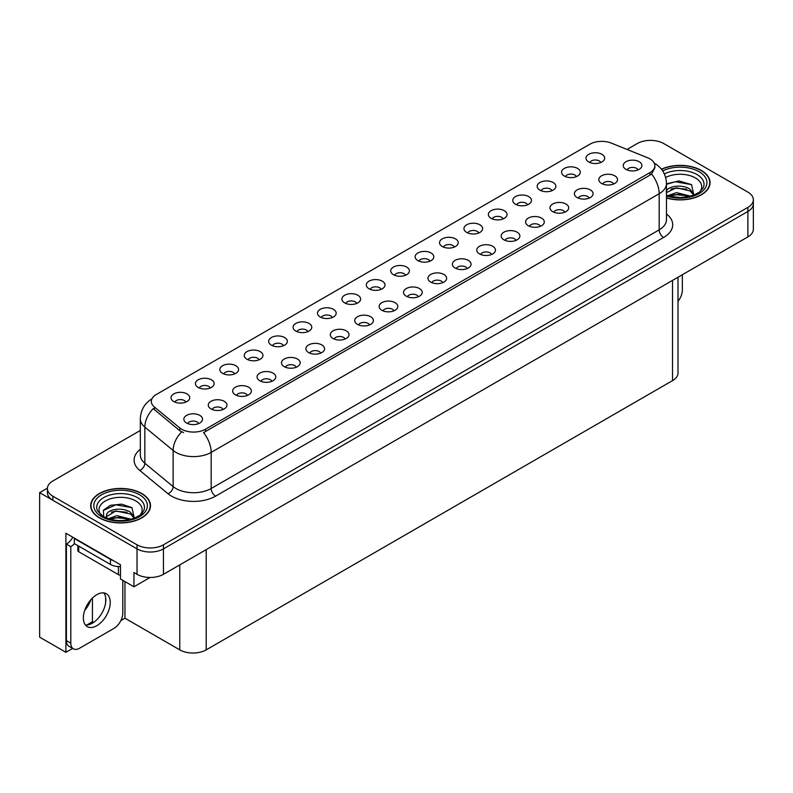 <?xml version="1.0" encoding="UTF-8"?>
<svg xmlns="http://www.w3.org/2000/svg" width="793" height="793" viewBox="0 0 793 793"><rect width="100%" height="100%" fill="white"/><g stroke="black" fill="none" stroke-linecap="round" stroke-linejoin="round"><path stroke-width="1.19" d="M283.488 345.718A5.61 3.241 0 0 0 281.981 344.142A5.61 3.241 0 0 0 276.46 343.319A5.61 3.241 0 0 0 272.544 345.718M284.628 337.531A9.347 5.392 0 0 0 272.643 336.926A9.347 5.392 0 0 0 269.551 343.637A9.347 5.392 0 0 0 271.404 345.163A9.347 5.392 0 0 0 286.481 343.637A9.347 5.392 0 0 0 284.628 337.531M600.807 162.515A5.61 3.241 0 0 0 599.3 160.939A5.61 3.241 0 0 0 593.779 160.117A5.61 3.241 0 0 0 589.863 162.515M601.946 154.328A9.347 5.392 0 0 0 589.972 153.723A9.347 5.392 0 0 0 586.87 160.434A9.347 5.392 0 0 0 588.733 161.96A9.347 5.392 0 0 0 603.8 160.434A9.347 5.392 0 0 0 601.946 154.328M589.219 198.101A5.61 3.241 0 0 0 587.712 196.525A5.61 3.241 0 0 0 582.191 195.702A5.61 3.241 0 0 0 578.275 198.101M590.359 189.914A9.347 5.392 0 0 0 578.384 189.309A9.347 5.392 0 0 0 575.282 196.02A9.347 5.392 0 0 0 577.145 197.546A9.347 5.392 0 0 0 592.212 196.02A9.347 5.392 0 0 0 590.359 189.914M307.892 331.633A5.61 3.241 0 0 0 306.395 330.047A5.61 3.241 0 0 0 300.864 329.234A5.61 3.241 0 0 0 296.959 331.633M309.032 323.435A9.347 5.392 0 0 0 297.058 322.83A9.347 5.392 0 0 0 293.965 329.541A9.347 5.392 0 0 0 295.819 331.068A9.347 5.392 0 0 0 310.886 329.541A9.347 5.392 0 0 0 309.032 323.435M515.995 240.378A5.61 3.241 0 0 0 514.488 238.802A5.61 3.241 0 0 0 508.967 237.979A5.61 3.241 0 0 0 505.052 240.378M517.135 232.19A9.347 5.392 0 0 0 505.151 231.586A9.347 5.392 0 0 0 502.058 238.297A9.347 5.392 0 0 0 503.912 239.823A9.347 5.392 0 0 0 518.989 238.297A9.347 5.392 0 0 0 517.135 232.19M454.349 247.069A5.61 3.241 0 0 0 452.843 245.493A5.61 3.241 0 0 0 447.321 244.67A5.61 3.241 0 0 0 443.416 247.069M455.489 238.881A9.347 5.392 0 0 0 443.515 238.277A9.347 5.392 0 0 0 440.422 244.987A9.347 5.392 0 0 0 442.276 246.514A9.347 5.392 0 0 0 457.343 244.987A9.347 5.392 0 0 0 455.489 238.881M369.538 324.942A5.61 3.241 0 0 0 368.031 323.356A5.61 3.241 0 0 0 362.51 322.543A5.61 3.241 0 0 0 358.595 324.942M370.678 316.744A9.347 5.392 0 0 0 358.694 316.149A9.347 5.392 0 0 0 355.601 322.85A9.347 5.392 0 0 0 357.455 324.377A9.347 5.392 0 0 0 372.532 322.85A9.347 5.392 0 0 0 370.678 316.744M527.583 204.792A5.61 3.241 0 0 0 526.076 203.216A5.61 3.241 0 0 0 520.555 202.393A5.61 3.241 0 0 0 516.639 204.792M528.723 196.605A9.347 5.392 0 0 0 516.739 196A9.347 5.392 0 0 0 513.646 202.711A9.347 5.392 0 0 0 515.5 204.237A9.347 5.392 0 0 0 530.576 202.711A9.347 5.392 0 0 0 528.723 196.605M442.762 282.655A5.61 3.241 0 0 0 441.255 281.079A5.61 3.241 0 0 0 435.734 280.266A5.61 3.241 0 0 0 431.828 282.655M443.902 274.467A9.347 5.392 0 0 0 431.927 273.863A9.347 5.392 0 0 0 428.835 280.573A9.347 5.392 0 0 0 430.688 282.1A9.347 5.392 0 0 0 445.755 280.573A9.347 5.392 0 0 0 443.902 274.467M478.764 232.983A5.61 3.241 0 0 0 477.257 231.397A5.61 3.241 0 0 0 471.736 230.585A5.61 3.241 0 0 0 467.82 232.983M479.904 224.786A9.347 5.392 0 0 0 467.92 224.191A9.347 5.392 0 0 0 464.827 230.892A9.347 5.392 0 0 0 466.68 232.418A9.347 5.392 0 0 0 481.757 230.892A9.347 5.392 0 0 0 479.904 224.786M393.943 310.846A5.61 3.241 0 0 0 392.436 309.27A5.61 3.241 0 0 0 386.915 308.447A5.61 3.241 0 0 0 383.009 310.846M395.083 302.658A9.347 5.392 0 0 0 383.108 302.054A9.347 5.392 0 0 0 380.016 308.755A9.347 5.392 0 0 0 381.869 310.281A9.347 5.392 0 0 0 396.936 308.755A9.347 5.392 0 0 0 395.083 302.658M551.987 190.697A5.61 3.241 0 0 0 550.481 189.121A5.61 3.241 0 0 0 544.96 188.308A5.61 3.241 0 0 0 541.044 190.697M553.127 182.509A9.347 5.392 0 0 0 541.153 181.904A9.347 5.392 0 0 0 538.06 188.615A9.347 5.392 0 0 0 539.914 190.142A9.347 5.392 0 0 0 554.981 188.615A9.347 5.392 0 0 0 553.127 182.509M467.176 268.569A5.61 3.241 0 0 0 465.669 266.993A5.61 3.241 0 0 0 460.148 266.17A5.61 3.241 0 0 0 456.233 268.569M468.316 260.372A9.347 5.392 0 0 0 456.332 259.777A9.347 5.392 0 0 0 453.239 266.478A9.347 5.392 0 0 0 455.093 268.004A9.347 5.392 0 0 0 470.17 266.478A9.347 5.392 0 0 0 468.316 260.372M210.254 387.995A5.61 3.241 0 0 0 208.757 386.419A5.61 3.241 0 0 0 203.226 385.596A5.61 3.241 0 0 0 199.321 387.995M211.394 379.807A9.347 5.392 0 0 0 199.42 379.203A9.347 5.392 0 0 0 196.327 385.913A9.347 5.392 0 0 0 198.181 387.44A9.347 5.392 0 0 0 213.248 385.913A9.347 5.392 0 0 0 211.394 379.807M332.307 317.537A5.61 3.241 0 0 0 330.8 315.961A5.61 3.241 0 0 0 325.279 315.138A5.61 3.241 0 0 0 321.363 317.537M333.447 309.339A9.347 5.392 0 0 0 321.462 308.745A9.347 5.392 0 0 0 318.37 315.445A9.347 5.392 0 0 0 320.223 316.972A9.347 5.392 0 0 0 335.3 315.445A9.347 5.392 0 0 0 333.447 309.339M223.081 409.495A5.61 3.241 0 0 0 221.574 407.919A5.61 3.241 0 0 0 216.053 407.096A5.61 3.241 0 0 0 212.137 409.495M224.221 401.298A9.347 5.392 0 0 0 212.246 400.703A9.347 5.392 0 0 0 209.144 407.404A9.347 5.392 0 0 0 210.997 408.93A9.347 5.392 0 0 0 226.074 407.404A9.347 5.392 0 0 0 224.221 401.298M405.53 275.26A5.61 3.241 0 0 0 404.024 273.684A5.61 3.241 0 0 0 398.502 272.861A5.61 3.241 0 0 0 394.597 275.26M406.67 267.063A9.347 5.392 0 0 0 394.696 266.468A9.347 5.392 0 0 0 391.603 273.169A9.347 5.392 0 0 0 393.457 274.695A9.347 5.392 0 0 0 408.524 273.169A9.347 5.392 0 0 0 406.67 267.063M271.9 381.304A5.61 3.241 0 0 0 270.393 379.728A5.61 3.241 0 0 0 264.872 378.915A5.61 3.241 0 0 0 260.956 381.304M273.04 373.116A9.347 5.392 0 0 0 261.056 372.512A9.347 5.392 0 0 0 257.963 379.223A9.347 5.392 0 0 0 259.817 380.749A9.347 5.392 0 0 0 274.893 379.223A9.347 5.392 0 0 0 273.04 373.116M345.124 339.027A5.61 3.241 0 0 0 343.627 337.451A5.61 3.241 0 0 0 338.096 336.629A5.61 3.241 0 0 0 334.19 339.027M346.263 330.84A9.347 5.392 0 0 0 334.289 330.235A9.347 5.392 0 0 0 331.196 336.946A9.347 5.392 0 0 0 333.05 338.472A9.347 5.392 0 0 0 348.117 336.946A9.347 5.392 0 0 0 346.263 330.84M429.945 261.165A5.61 3.241 0 0 0 428.438 259.589A5.61 3.241 0 0 0 422.917 258.766A5.61 3.241 0 0 0 419.001 261.165M431.085 252.977A9.347 5.392 0 0 0 419.101 252.372A9.347 5.392 0 0 0 416.008 259.083A9.347 5.392 0 0 0 417.861 260.61A9.347 5.392 0 0 0 432.938 259.083A9.347 5.392 0 0 0 431.085 252.977M296.304 367.218A5.61 3.241 0 0 0 294.808 365.642A5.61 3.241 0 0 0 289.276 364.82A5.61 3.241 0 0 0 285.371 367.218M297.444 359.021A9.347 5.392 0 0 0 285.47 358.426A9.347 5.392 0 0 0 282.377 365.127A9.347 5.392 0 0 0 284.231 366.653A9.347 5.392 0 0 0 299.298 365.127A9.347 5.392 0 0 0 297.444 359.021M503.168 218.888A5.61 3.241 0 0 0 501.662 217.312A5.61 3.241 0 0 0 496.14 216.489A5.61 3.241 0 0 0 492.235 218.888M504.308 210.7A9.347 5.392 0 0 0 492.334 210.095A9.347 5.392 0 0 0 489.241 216.796A9.347 5.392 0 0 0 491.095 218.323A9.347 5.392 0 0 0 506.162 216.796A9.347 5.392 0 0 0 504.308 210.7M418.357 296.751A5.61 3.241 0 0 0 416.85 295.174A5.61 3.241 0 0 0 411.329 294.352A5.61 3.241 0 0 0 407.414 296.751M419.497 288.563A9.347 5.392 0 0 0 407.513 287.958A9.347 5.392 0 0 0 404.42 294.669A9.347 5.392 0 0 0 406.274 296.195A9.347 5.392 0 0 0 421.351 294.669A9.347 5.392 0 0 0 419.497 288.563M356.711 303.441A5.61 3.241 0 0 0 355.214 301.865A5.61 3.241 0 0 0 349.683 301.043A5.61 3.241 0 0 0 345.778 303.441M357.851 295.254A9.347 5.392 0 0 0 345.877 294.649A9.347 5.392 0 0 0 342.784 301.36A9.347 5.392 0 0 0 344.638 302.886A9.347 5.392 0 0 0 359.705 301.36A9.347 5.392 0 0 0 357.851 295.254M613.633 184.016A5.61 3.241 0 0 0 612.127 182.43A5.61 3.241 0 0 0 606.595 181.617A5.61 3.241 0 0 0 602.69 184.016M614.773 175.818A9.347 5.392 0 0 0 602.789 175.223A9.347 5.392 0 0 0 599.696 181.924A9.347 5.392 0 0 0 601.55 183.451A9.347 5.392 0 0 0 616.627 181.924A9.347 5.392 0 0 0 614.773 175.818M320.719 353.123A5.61 3.241 0 0 0 319.212 351.547A5.61 3.241 0 0 0 313.691 350.724A5.61 3.241 0 0 0 309.776 353.123M321.859 344.935A9.347 5.392 0 0 0 309.875 344.331A9.347 5.392 0 0 0 306.782 351.041A9.347 5.392 0 0 0 308.636 352.568A9.347 5.392 0 0 0 323.713 351.041A9.347 5.392 0 0 0 321.859 344.935M185.849 402.091A5.61 3.241 0 0 0 184.343 400.515A5.61 3.241 0 0 0 178.821 399.692A5.61 3.241 0 0 0 174.906 402.091M186.989 393.903A9.347 5.392 0 0 0 175.015 393.298A9.347 5.392 0 0 0 171.912 400.009A9.347 5.392 0 0 0 173.766 401.536A9.347 5.392 0 0 0 188.843 400.009A9.347 5.392 0 0 0 186.989 393.903M259.073 359.814A5.61 3.241 0 0 0 257.576 358.238A5.61 3.241 0 0 0 252.045 357.415A5.61 3.241 0 0 0 248.14 359.814M260.213 351.626A9.347 5.392 0 0 0 248.239 351.021A9.347 5.392 0 0 0 245.146 357.722A9.347 5.392 0 0 0 247 359.249A9.347 5.392 0 0 0 262.067 357.722A9.347 5.392 0 0 0 260.213 351.626M198.666 423.591A5.61 3.241 0 0 0 197.17 422.005A5.61 3.241 0 0 0 191.638 421.192A5.61 3.241 0 0 0 187.733 423.591M199.806 415.393A9.347 5.392 0 0 0 187.832 414.789A9.347 5.392 0 0 0 184.739 421.499A9.347 5.392 0 0 0 186.593 423.026A9.347 5.392 0 0 0 201.66 421.499A9.347 5.392 0 0 0 199.806 415.393M638.038 169.92A5.61 3.241 0 0 0 636.531 168.344A5.61 3.241 0 0 0 631.01 167.521A5.61 3.241 0 0 0 627.094 169.92M639.178 161.732A9.347 5.392 0 0 0 627.204 161.128A9.347 5.392 0 0 0 624.101 167.829A9.347 5.392 0 0 0 625.964 169.355A9.347 5.392 0 0 0 641.031 167.829A9.347 5.392 0 0 0 639.178 161.732M381.126 289.346A5.61 3.241 0 0 0 379.619 287.77A5.61 3.241 0 0 0 374.098 286.957A5.61 3.241 0 0 0 370.182 289.346M382.266 281.158A9.347 5.392 0 0 0 370.281 280.553A9.347 5.392 0 0 0 367.189 287.264A9.347 5.392 0 0 0 369.042 288.791A9.347 5.392 0 0 0 384.119 287.264A9.347 5.392 0 0 0 382.266 281.158M247.485 395.4A5.61 3.241 0 0 0 245.989 393.824A5.61 3.241 0 0 0 240.457 393.001A5.61 3.241 0 0 0 236.552 395.4M248.625 387.212A9.347 5.392 0 0 0 236.651 386.607A9.347 5.392 0 0 0 233.558 393.318A9.347 5.392 0 0 0 235.412 394.845A9.347 5.392 0 0 0 250.479 393.318A9.347 5.392 0 0 0 248.625 387.212M576.402 176.611A5.61 3.241 0 0 0 574.895 175.035A5.61 3.241 0 0 0 569.374 174.212A5.61 3.241 0 0 0 565.459 176.611M577.542 168.413A9.347 5.392 0 0 0 565.558 167.819A9.347 5.392 0 0 0 562.465 174.519A9.347 5.392 0 0 0 564.319 176.046A9.347 5.392 0 0 0 579.396 174.519A9.347 5.392 0 0 0 577.542 168.413M491.581 254.474A5.61 3.241 0 0 0 490.074 252.898A5.61 3.241 0 0 0 484.553 252.075A5.61 3.241 0 0 0 480.637 254.474M492.721 246.286A9.347 5.392 0 0 0 480.746 245.681A9.347 5.392 0 0 0 477.654 252.392A9.347 5.392 0 0 0 479.507 253.919A9.347 5.392 0 0 0 494.574 252.392A9.347 5.392 0 0 0 492.721 246.286M234.669 373.909A5.61 3.241 0 0 0 233.162 372.333A5.61 3.241 0 0 0 227.641 371.511A5.61 3.241 0 0 0 223.725 373.909M235.808 365.712A9.347 5.392 0 0 0 223.834 365.117A9.347 5.392 0 0 0 220.732 371.818A9.347 5.392 0 0 0 222.585 373.344A9.347 5.392 0 0 0 237.662 371.818A9.347 5.392 0 0 0 235.808 365.712M564.814 212.197A5.61 3.241 0 0 0 563.308 210.621A5.61 3.241 0 0 0 557.786 209.798A5.61 3.241 0 0 0 553.871 212.197M565.954 204.009A9.347 5.392 0 0 0 553.97 203.404A9.347 5.392 0 0 0 550.877 210.115A9.347 5.392 0 0 0 552.731 211.642A9.347 5.392 0 0 0 567.808 210.115A9.347 5.392 0 0 0 565.954 204.009M540.4 226.292A5.61 3.241 0 0 0 538.893 224.716A5.61 3.241 0 0 0 533.372 223.894A5.61 3.241 0 0 0 529.456 226.292M541.54 218.095A9.347 5.392 0 0 0 529.565 217.5A9.347 5.392 0 0 0 526.473 224.201A9.347 5.392 0 0 0 528.326 225.727A9.347 5.392 0 0 0 543.393 224.201A9.347 5.392 0 0 0 541.54 218.095M649.933 158.878A16.822 9.714 0 0 0 647.683 157.787L611.403 143.127A16.822 9.714 0 0 0 589.853 144.207L156.251 394.547A16.822 9.714 0 0 0 151.324 401.417A16.822 9.714 0 0 0 154.367 406.987L179.773 427.933A16.822 9.714 0 0 0 205.446 429.231L649.933 172.616A16.822 9.714 0 0 0 654.859 165.747A16.822 9.714 0 0 0 649.933 158.878M651.212 140.391L649.794 140.391M47.402 488.171L39.65 492.651L137.02 548.865A18.695 10.795 0 0 0 163.457 548.865L747.878 211.463A18.695 10.795 0 0 0 753.35 203.831A18.695 10.795 0 0 1 747.878 211.463L163.457 548.865A18.695 10.795 0 0 1 137.02 548.865L52.863 500.284A18.695 10.795 0 0 1 47.392 492.651L47.392 488.577A18.695 10.795 0 0 0 52.863 496.21L137.02 544.801A18.695 10.795 0 0 0 163.457 544.801L747.878 207.389A18.695 10.795 0 0 0 753.35 199.757A18.695 10.795 0 0 0 747.878 192.124L663.721 143.543A18.695 10.795 0 0 0 637.285 143.543L627.045 149.451M72.659 648.406L65.908 652.302L65.908 533.253L120.457 564.745L120.457 578.989L133.938 586.77L133.938 572.526L137.02 574.31A18.695 10.795 0 0 0 163.457 574.31L747.878 236.899A18.695 10.795 0 0 0 753.35 229.266L753.35 199.757M150.055 577.473L133.938 586.77M65.908 652.302L39.65 637.146L39.65 492.651M678.005 277.233L678.005 372.997A18.695 10.795 180 0 1 672.533 380.62L206.2 649.864A18.695 10.795 180 0 1 179.763 649.864L124.947 618.213L124.947 581.586M105.647 602.502L105.647 597.496M124.947 618.213L120.863 620.582M86.764 624.993L92.434 621.722L93.614 622.406M84.712 610.372A19.944 11.508 120 0 0 90.908 599.657M92.434 621.722L92.434 598.041M666.477 197.992A29.906 17.268 0 0 0 710.062 182.638A29.906 17.268 0 0 0 701.299 170.426A29.906 17.268 0 0 0 661.421 169.177M141.739 493.494A29.906 17.268 0 0 0 109.147 489.747A29.906 17.268 0 0 0 90.68 505.696A29.906 17.268 0 0 0 99.442 517.908A29.906 17.268 0 0 0 132.034 521.655A29.906 17.268 0 0 0 150.501 505.696A29.906 17.268 0 0 0 141.739 493.494M654.859 165.747L654.859 167.809L651.559 173.964L649.933 175.154L203.553 432.621A21.807 12.589 60 0 1 211.176 452.387A24.92 14.393 180 0 1 175.927 452.387A24.92 14.393 180 0 1 173.132 450.464L144.832 427.12A24.92 14.393 180 0 1 140.321 418.863L140.321 454.994A24.92 14.393 0 0 0 144.832 463.241L173.132 486.585A24.92 14.393 0 0 0 175.927 488.508A24.92 14.393 0 0 0 211.176 488.508L659.181 229.851A24.92 14.393 0 0 0 666.477 219.681L666.477 183.55A24.92 14.393 180 0 1 659.181 193.73A21.807 12.589 -120 0 0 651.559 173.964M183.55 432.621L179.773 430.708L153.237 408.613A21.807 14.591 129.5 0 0 144.832 427.12L144.832 463.241A6.235 4.163 -50.5 0 1 139.727 470.398A31.155 17.991 180 0 1 140.321 449.284M140.321 430.46L52.863 480.954A18.695 10.795 0 0 0 47.392 488.577M682.357 274.725L682.357 290.04A12.46 7.196 -60 0 1 678.005 301.33M96.796 625.717A19.002 10.973 120 0 0 109.216 608.974A19.002 10.973 120 0 0 106.302 593.739A19.002 10.973 120 0 0 96.796 594.681A19.002 10.973 120 0 0 84.385 611.433A19.002 10.973 120 0 0 87.289 626.658A19.002 10.973 120 0 0 96.796 625.717M103.833 592.916A19.002 10.973 -60 0 1 104.121 608.459A19.002 10.973 -60 0 1 92.394 623.179A19.002 10.973 -60 0 1 85.347 624.943M122.796 580.337L122.796 613.098A12.46 7.196 -60 0 1 113.984 628.363L79.617 648.208A12.46 7.196 -60 0 1 73.382 648.823A12.46 7.196 -60 0 1 70.805 643.123L70.805 546.655L66.394 544.117A12.46 7.196 120 0 0 72.797 537.228M74.423 543.661A12.46 7.196 -60 0 1 70.805 546.655M73.382 648.823L68.971 646.285A12.46 7.196 -60 0 1 66.394 640.575L66.394 544.117M113.27 560.592A12.46 7.196 180 0 1 110.455 559.372L74.324 538.516A12.46 7.196 0 0 0 74.701 538.328M110.455 559.372L110.455 564.467A12.46 7.196 0 0 0 120.457 566.539M74.324 538.516L74.324 543.601L110.455 564.467M665.664 177.493A21.56 12.45 180 0 1 695.402 177.91A21.56 12.45 180 0 1 699.654 192.015M693.954 195.544L691.536 184.61L678.907 180.943L666.477 183.817M661.55 169.345A29.599 17.089 180 0 1 701.081 170.554A29.599 17.089 180 0 1 709.755 182.638A29.599 17.089 180 0 1 666.477 197.794M667.855 195.663L676.508 192.61L690.683 196.188M669.48 196.149L679.195 194.156L688.839 196.634M666.477 194.771A14.086 8.128 0 0 0 666.725 195.266M666.219 191.619C667.24 186.008 682.644 183.788 690.118 189.329L694.182 195.038M666.477 192.56L676.409 187.772L690.118 190.944L693.786 195.187M666.477 184.303L675.398 181.736L691.605 184.66M670.908 189.012L675.398 188.199L686.639 189.16M670.918 195.474L675.398 194.662L686.639 195.623M101.088 515.083A21.56 12.45 180 0 1 108.185 499.59A21.56 12.45 180 0 1 135.841 500.968A21.56 12.45 180 0 1 140.093 515.083M134.394 518.602L131.965 507.669L121.676 504.16L110.425 505.3L103.447 510.186L103.675 516.451M141.521 493.613A29.599 17.089 180 0 1 150.184 505.696A29.599 17.089 180 0 1 131.916 521.487A29.599 17.089 180 0 1 99.66 517.779A29.599 17.089 180 0 1 90.987 505.696A29.599 17.089 180 0 1 109.265 489.915A29.599 17.089 180 0 1 141.521 493.613M108.294 518.721L116.948 515.668L131.113 519.256M109.92 519.217L119.624 517.214L129.279 519.693M105.984 517.859L106.658 514.687A14.086 8.128 0 0 0 106.5 515.876A14.086 8.128 0 0 0 107.154 518.325M106.658 514.687C107.67 509.076 123.074 506.846 130.548 512.387L134.612 518.097M106.569 516.659L115.728 510.96L130.548 514.003L134.215 518.255M77.823 545.624L77.823 550.471A3.113 1.794 0 0 0 78.735 551.74L118.385 574.638A3.113 1.794 0 0 0 120.457 575.163M103.288 510.474L115.837 504.804L132.034 507.718M111.337 512.08L115.837 511.257L127.068 512.228M111.357 518.533L115.837 517.72L127.078 518.691M747.878 236.899L747.878 207.389M163.457 574.31L163.457 544.801M137.02 574.31L137.02 544.801M206.2 649.864L206.2 549.628M672.533 380.62L672.533 280.395M179.763 649.864L179.763 564.894M154.367 406.987L154.367 409.763M179.773 427.933L179.773 430.708M205.446 429.231L205.446 431.769M649.933 172.616L649.933 175.154M215.587 496.14A6.235 3.598 60 0 1 211.176 488.508L211.176 452.387L659.181 193.73L659.181 229.851A6.235 3.598 60 0 0 663.592 237.484L215.587 496.14A31.155 17.991 180 0 1 171.526 496.14A31.155 17.991 180 0 1 168.027 493.732L139.727 470.398M181.637 431.868A21.807 14.591 129.5 0 0 173.132 450.464L173.132 486.585A6.235 4.163 -50.5 0 1 168.027 493.732M666.477 213.971A31.155 17.991 180 0 1 663.592 237.484M52.863 496.21L52.863 500.284M70.805 643.123L66.394 640.575M664.365 173.954A23.879 13.788 180 0 1 697.037 174.549A23.879 13.788 180 0 1 703.183 187.931L699.466 192.164L693.786 195.187L687.501 196.892L680.176 197.536L670.799 196.486L666.477 195.177M662.68 170.911A26.793 15.473 180 0 1 699.099 171.704A26.793 15.473 180 0 1 701.309 192.124A26.793 15.473 180 0 1 666.477 195.94M97.559 510.989A23.879 13.788 180 0 1 108.601 495.437A23.879 13.788 180 0 1 137.467 497.607A23.879 13.788 180 0 1 143.612 510.989C141.263 513.309 144.861 513.012 134.215 518.255C122.984 521.824 112.646 521.239 103.199 516.481L97.559 510.989M139.538 494.763A26.793 15.473 180 0 1 139.538 516.639A26.793 15.473 180 0 1 101.643 516.639A26.793 15.473 180 0 1 101.643 494.763A26.793 15.473 180 0 1 139.538 494.763M118.385 574.638L118.385 566.549M78.735 551.74L78.735 546.149M666.477 183.55C666.061 174.589 662.125 167.868 654.661 163.398L654.245 163.16M152.137 398.71C144.683 403.181 140.748 409.902 140.321 418.863M709.755 182.638L709.755 185.126M150.184 505.696L150.184 508.184M90.987 505.696L90.987 508.184"/></g></svg>
